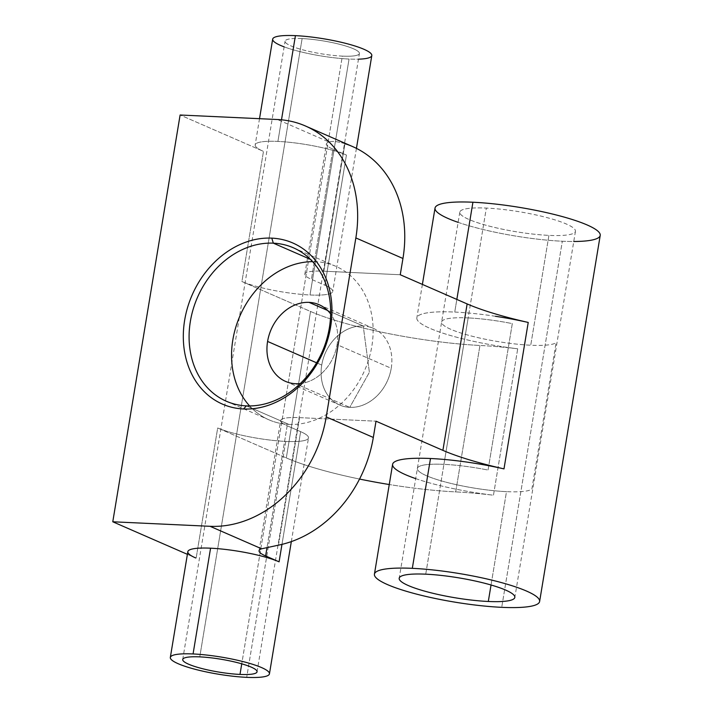 <?xml version="1.0" encoding="UTF-8"?>
<svg xmlns="http://www.w3.org/2000/svg" width="713" height="713" viewBox="0 0 713 713"><rect width="100%" height="100%" fill="white"/><g stroke="black" fill="none" stroke-linecap="round" stroke-linejoin="round"><path stroke-width="0.53" stroke-dasharray="3.56 2.67" d="M302.125 38.573L199.765 656.878L302.125 38.573A37.673 6.506 -170.6 0 0 285.075 41.194A37.673 6.506 -170.6 0 0 303.961 50.16A37.673 6.506 -170.6 0 0 342.356 56.122A37.673 6.506 -170.6 0 0 359.414 53.502A37.673 6.506 -170.6 0 0 340.52 44.536A37.673 6.506 -170.6 0 0 302.125 38.573A37.673 6.506 9.4 0 1 353.514 48.805A37.673 6.506 9.4 0 1 342.356 56.122L241.752 663.83L342.356 56.122A37.673 6.506 9.4 0 1 290.966 45.899A37.673 6.506 9.4 0 1 302.125 38.573M284.139 46.862A50.231 8.681 -170.6 0 0 349.058 59.045A50.231 8.681 -170.6 0 0 358.47 59.17M371.803 55.552A50.231 8.681 9.4 0 1 349.058 59.045L310.003 294.977A50.231 8.681 -170.6 0 0 332.739 291.483A50.231 8.681 -170.6 0 0 324.878 285.218L346.429 155.042A50.231 8.681 -170.6 0 0 277.91 141.415L281.492 119.811L277.91 141.415A50.231 8.681 -170.6 0 0 255.174 144.908A50.231 8.681 -170.6 0 0 263.035 151.174A50.231 8.681 -170.6 0 0 263.48 151.37L241.93 281.537A50.231 8.681 -170.6 0 0 310.003 294.977L349.058 59.045A50.231 8.681 9.4 0 1 297.874 51.095A50.231 8.681 9.4 0 1 272.687 39.144M195.692 557.958L187.394 554.331L196.137 558.145L217.688 427.978A50.231 8.681 -170.6 0 0 285.761 441.418A50.231 8.681 -170.6 0 0 300.636 431.65L281.974 544.384L300.636 431.65A50.231 8.681 9.4 0 1 308.497 437.925A50.231 8.681 9.4 0 1 285.761 441.418L246.707 677.35L285.761 441.418A50.231 8.681 9.4 0 1 217.688 427.978L196.137 558.145A50.231 8.681 9.4 0 1 195.692 557.958A50.231 8.681 9.4 0 1 187.831 551.684M415.697 478.619A83.724 14.465 -170.6 0 0 476.587 492.879A83.724 14.465 -170.6 0 0 493.467 495.223A125.586 21.693 -170.6 0 0 455.705 491.908L479.947 345.466A125.586 21.693 9.4 0 1 310.547 311.474L286.305 457.915A125.586 21.693 -170.6 0 0 359.548 479.056A125.586 21.693 9.4 0 1 286.305 457.915L217.688 427.978L286.305 457.915L310.547 311.474L241.93 281.537L263.48 151.37L180.113 115.007L263.035 151.174A50.231 8.681 9.4 0 1 277.91 141.415A50.231 8.681 9.4 0 1 346.429 155.042L332.962 149.169A41.862 7.228 9.4 0 1 328.978 142.012L277.41 119.517L328.978 142.012C332.32 140.933 337.632 141.486 344.923 143.678A117.208 95.275 113.6 0 1 352.516 146.53M344.923 143.678C337.632 141.486 332.32 140.933 328.978 142.012A41.862 7.228 -170.6 0 0 326.411 143.946A41.862 7.228 -170.6 0 0 332.962 149.169L311.412 279.336L332.962 149.169L346.429 155.042L324.878 285.218L311.412 279.336A41.862 7.228 9.4 0 1 304.861 274.113A41.862 7.228 9.4 0 1 323.809 271.198L400.251 274.746L323.809 271.198L344.923 143.678L323.809 271.198A41.862 7.228 -170.6 0 0 311.412 279.336L324.878 285.218A50.231 8.681 9.4 0 1 310.003 294.977A50.231 8.681 9.4 0 1 241.93 281.537L310.547 311.474A125.586 21.693 -170.6 0 0 479.947 345.466L455.705 491.908A125.586 21.693 9.4 0 1 389.262 484.528A125.586 21.693 -170.6 0 0 455.705 491.908A125.586 21.693 9.4 0 1 493.467 495.223L517.709 348.791A125.586 21.693 -170.6 0 0 479.947 345.466A125.586 21.693 9.4 0 1 517.709 348.791L493.467 495.223A83.724 14.465 9.4 0 1 476.587 492.879A83.724 14.465 9.4 0 1 392.605 464.332M300.636 431.65L287.17 425.777A41.862 7.228 9.4 0 1 299.567 417.64L376.009 421.187L299.567 417.64A41.862 7.228 -170.6 0 0 280.619 420.554A41.862 7.228 -170.6 0 0 287.17 425.777L267.019 547.477L287.17 425.777L300.636 431.65M278.453 545.16L299.567 417.64L278.453 545.16M288.872 424.404A83.724 68.047 -66.4 0 0 371.838 346.277A83.724 68.047 -66.4 0 0 335.814 266.314A83.724 68.047 -66.4 0 0 315.806 261.698L310.342 259.309L315.806 261.698A83.724 68.047 -66.4 0 0 312.579 261.635A83.724 68.047 113.6 0 1 315.806 261.698A83.724 68.047 113.6 0 1 371.838 346.277A83.724 68.047 113.6 0 1 288.872 424.404L246.404 405.884L288.872 424.404A83.724 68.047 113.6 0 1 262.197 416.33A83.724 68.047 -66.4 0 0 268.863 419.788A83.724 68.047 -66.4 0 0 288.872 424.404M259.924 414.868A83.724 68.047 -66.4 0 0 262.197 416.33A83.724 68.047 113.6 0 1 259.924 414.868A83.724 68.047 113.6 0 1 249.63 405.947A83.724 68.047 -66.4 0 0 259.924 414.868M300.28 383.585A41.862 34.028 -66.4 0 0 337.089 344.664A41.862 34.028 -66.4 0 0 330.645 313.97A41.862 34.028 113.6 0 1 337.089 344.664L391.232 368.282A41.862 34.028 -66.4 0 0 373.229 328.301A41.862 34.028 -66.4 0 0 363.22 325.993A41.862 34.028 -66.4 0 0 321.741 365.056L316.599 362.819L321.741 365.056A41.862 34.028 113.6 0 1 363.22 325.993L327.579 310.449L363.22 325.993A41.862 34.028 113.6 0 1 391.232 368.282A41.862 34.028 113.6 0 1 349.753 407.355L369.387 372.302L363.22 325.993L369.387 372.302L349.753 407.355A41.862 34.028 113.6 0 1 321.741 365.056A41.862 34.028 -66.4 0 0 339.753 405.037A41.862 34.028 -66.4 0 0 349.753 407.355L295.61 383.728L349.753 407.355A41.862 34.028 -66.4 0 0 391.232 368.282L337.089 344.664A41.862 34.028 113.6 0 1 300.28 383.585M548.921 235.379L530.739 345.217A58.609 10.125 9.4 0 1 471.008 335.93A58.609 10.125 9.4 0 1 441.632 321.991A58.609 10.125 9.4 0 1 468.156 317.918L486.337 208.08A58.609 10.125 -170.6 0 0 459.814 212.162A58.609 10.125 -170.6 0 0 489.198 226.101A58.609 10.125 -170.6 0 0 548.921 235.379A58.609 10.125 -170.6 0 0 575.444 231.306A58.609 10.125 -170.6 0 0 546.06 217.358A58.609 10.125 -170.6 0 0 486.337 208.08L468.156 317.918A58.609 10.125 -170.6 0 0 441.632 321.991A58.609 10.125 -170.6 0 0 471.008 335.93A58.609 10.125 -170.6 0 0 530.739 345.217A58.609 10.125 -170.6 0 0 556.095 342.73L531.853 489.171A58.609 10.125 9.4 0 1 506.497 491.649A58.609 10.125 9.4 0 1 446.766 482.371A58.609 10.125 9.4 0 1 417.381 468.432A58.609 10.125 9.4 0 1 443.914 464.35L468.156 317.918L443.914 464.35A58.609 10.125 9.4 0 1 488.048 470.063L512.299 323.622A58.609 10.125 -170.6 0 0 468.156 317.918A58.609 10.125 9.4 0 1 512.299 323.622L488.048 470.063A58.609 10.125 -170.6 0 0 443.914 464.35A58.609 10.125 -170.6 0 0 417.381 468.432A58.609 10.125 -170.6 0 0 446.766 482.371A58.609 10.125 -170.6 0 0 506.497 491.649L491.043 584.999L506.497 491.649A58.609 10.125 -170.6 0 0 531.853 489.171L556.095 342.73A58.609 10.125 9.4 0 1 530.739 345.217L548.921 235.379A58.609 10.125 9.4 0 1 468.985 219.479A58.609 10.125 9.4 0 1 486.337 208.08A58.609 10.125 9.4 0 1 566.274 223.989A58.609 10.125 9.4 0 1 548.921 235.379M425.732 574.179L443.914 464.35L425.732 574.179M458.12 222.349A83.724 14.465 -170.6 0 0 562.325 241.235A83.724 14.465 -170.6 0 0 573.76 241.493M495.482 316.287A83.724 14.465 -170.6 0 0 454.742 312.062L456.837 299.433L454.742 312.062A83.724 14.465 -170.6 0 0 416.847 317.891A83.724 14.465 -170.6 0 0 500.829 346.438A83.724 14.465 -170.6 0 0 517.709 348.791A83.724 14.465 9.4 0 1 500.829 346.438A83.724 14.465 9.4 0 1 420.367 323.123A83.724 14.465 9.4 0 1 454.742 312.062A83.724 14.465 9.4 0 1 495.482 316.287M600.221 235.406A83.724 14.465 9.4 0 1 562.325 241.235L501.72 607.333L562.325 241.235A83.724 14.465 9.4 0 1 477.006 227.973A83.724 14.465 9.4 0 1 435.028 208.062M257.054 671.806L359.414 53.502M182.715 659.498L285.075 41.194M356.438 148.366L332.739 291.483M259.514 118.688L255.174 144.908M291.332 541.604L308.497 437.925M259.069 550.721L280.619 420.554M293.346 247.794L335.814 266.314M226.404 401.267L268.863 419.788M319.076 304.683L373.229 328.301M459.814 212.162L399.2 578.261M575.444 231.306L514.839 597.405M285.601 381.419L339.753 405.037M422.39 284.407L416.847 317.891M304.861 274.113L326.411 143.946"/><path stroke-width="1.07" d="M199.765 656.878A37.673 6.506 9.4 0 1 238.16 662.84A37.673 6.506 9.4 0 1 257.054 671.806A37.673 6.506 9.4 0 1 239.996 674.427L241.752 663.83L239.996 674.427A37.673 6.506 9.4 0 1 201.601 668.464A37.673 6.506 9.4 0 1 182.715 659.498A37.673 6.506 9.4 0 1 199.765 656.878A37.673 6.506 -170.6 0 0 188.606 664.195A37.673 6.506 -170.6 0 0 239.996 674.427A37.673 6.506 -170.6 0 0 251.154 667.101A37.673 6.506 -170.6 0 0 199.765 656.878M358.47 59.17A50.231 8.681 -170.6 0 0 360.306 47.824A50.231 8.681 -170.6 0 0 295.423 35.65A50.231 8.681 -170.6 0 0 284.139 46.862M246.707 677.35A50.231 8.681 9.4 0 1 178.188 663.714A50.231 8.681 9.4 0 1 193.063 653.955A50.231 8.681 9.4 0 1 261.582 667.582A50.231 8.681 9.4 0 1 246.707 677.35A50.231 8.681 -170.6 0 0 269.443 673.856A50.231 8.681 -170.6 0 0 244.256 661.905A50.231 8.681 -170.6 0 0 193.063 653.955A50.231 8.681 -170.6 0 0 170.327 657.448A50.231 8.681 -170.6 0 0 195.514 669.4A50.231 8.681 -170.6 0 0 246.707 677.35M259.514 118.688L272.687 39.144A50.231 8.681 9.4 0 1 295.423 35.65L281.492 119.811L295.423 35.65A50.231 8.681 9.4 0 1 346.616 43.6A50.231 8.681 9.4 0 1 371.803 55.552L356.438 148.366M170.327 657.448L187.831 551.684A50.231 8.681 9.4 0 1 210.576 548.19L193.063 653.955L210.576 548.19A50.231 8.681 9.4 0 1 279.086 561.826L281.974 544.384L279.086 561.826A50.231 8.681 -170.6 0 0 210.576 548.19A50.231 8.681 -170.6 0 0 195.692 557.958M305.422 125.987L352.516 146.53A117.208 95.275 113.6 0 1 402.952 258.48L355.849 237.928A117.208 95.275 -66.4 0 0 305.422 125.987A117.208 95.275 -66.4 0 0 277.41 119.517L180.113 115.007L112.779 521.782L187.394 554.331L112.779 521.782L210.068 526.301L261.635 548.796A41.862 7.228 -170.6 0 0 265.619 555.944L279.086 561.826L265.619 555.944A41.862 7.228 9.4 0 1 259.069 550.721A41.862 7.228 9.4 0 1 261.635 548.796L278.453 545.16A117.208 95.275 -66.4 0 0 373.318 437.461L376.009 421.187L442.898 450.366A125.586 21.693 -170.6 0 0 503.984 468.887A83.724 14.465 -170.6 0 0 471.24 462.728A83.724 14.465 -170.6 0 0 430.5 458.504A83.724 14.465 -170.6 0 0 415.697 478.619M389.262 484.528A125.586 21.693 9.4 0 1 359.548 479.056A125.586 21.693 -170.6 0 0 389.262 484.528M277.41 119.517A117.208 95.275 113.6 0 1 355.849 237.928L326.224 416.909A117.208 95.275 113.6 0 1 210.068 526.301L112.779 521.782L180.113 115.007L277.41 119.517M330.609 326.937A87.904 71.452 -66.4 0 0 271.778 238.133A87.904 71.452 -66.4 0 0 184.667 320.164A87.904 71.452 -66.4 0 0 243.498 408.977A87.904 71.452 -66.4 0 0 330.609 326.937A87.904 71.452 113.6 0 1 243.498 408.977L246.404 405.884A83.724 68.047 -66.4 0 0 329.37 327.748A83.724 68.047 -66.4 0 0 273.346 243.169L271.778 238.133A87.904 71.452 113.6 0 1 330.609 326.937M267.019 547.477L265.619 555.944L267.019 547.477M374.423 574.161L392.605 464.332A83.724 14.465 9.4 0 1 430.5 458.504L412.319 568.332A83.724 14.465 -170.6 0 0 374.423 574.161A83.724 14.465 -170.6 0 0 416.401 594.081A83.724 14.465 -170.6 0 0 501.72 607.333A83.724 14.465 -170.6 0 0 539.616 601.505A83.724 14.465 -170.6 0 0 497.638 581.585A83.724 14.465 -170.6 0 0 412.319 568.332A83.724 14.465 9.4 0 1 526.515 591.059A83.724 14.465 9.4 0 1 501.72 607.333A83.724 14.465 9.4 0 1 387.524 584.607A83.724 14.465 9.4 0 1 412.319 568.332L430.5 458.504A83.724 14.465 9.4 0 1 471.24 462.728A83.724 14.465 9.4 0 1 503.984 468.887L528.226 322.445A125.586 21.693 9.4 0 1 467.14 303.925L400.251 274.746L402.952 258.48L400.251 274.746L467.14 303.925A125.586 21.693 -170.6 0 0 528.226 322.445L503.984 468.887A125.586 21.693 9.4 0 1 442.898 450.366L467.14 303.925L442.898 450.366L376.009 421.187L373.318 437.461L326.224 416.909L355.849 237.928L402.952 258.48A117.208 95.275 -66.4 0 0 344.923 143.678M184.667 320.164A87.904 71.452 113.6 0 1 271.778 238.133L273.346 243.169A83.724 68.047 -66.4 0 0 190.38 321.305A83.724 68.047 -66.4 0 0 246.404 405.884L243.498 408.977A87.904 71.452 113.6 0 1 184.667 320.164M273.346 243.169A83.724 68.047 113.6 0 1 293.346 247.794A83.724 68.047 113.6 0 1 326.563 339.923A83.724 68.047 113.6 0 1 246.404 405.884A83.724 68.047 113.6 0 1 226.404 401.267A83.724 68.047 113.6 0 1 193.187 309.139A83.724 68.047 113.6 0 1 273.346 243.169L310.342 259.309L273.346 243.169M232.848 339.825A83.724 68.047 -66.4 0 0 249.63 405.947A83.724 68.047 113.6 0 1 232.848 339.825A83.724 68.047 113.6 0 1 284.166 268.427A83.724 68.047 -66.4 0 0 232.848 339.825M286.884 267.197A83.724 68.047 -66.4 0 0 284.166 268.427A83.724 68.047 113.6 0 1 286.884 267.197A83.724 68.047 113.6 0 1 312.579 261.635A83.724 68.047 -66.4 0 0 286.884 267.197M295.61 383.728A41.862 34.028 -66.4 0 0 300.28 383.585A41.862 34.028 113.6 0 1 295.61 383.728A41.862 34.028 113.6 0 1 285.601 381.419A41.862 34.028 113.6 0 1 267.589 341.438A41.862 34.028 -66.4 0 0 295.61 383.728M309.077 302.374A41.862 34.028 -66.4 0 0 267.589 341.438A41.862 34.028 113.6 0 1 309.077 302.374L327.579 310.449L309.077 302.374A41.862 34.028 113.6 0 1 319.076 304.683A41.862 34.028 113.6 0 1 330.645 313.97A41.862 34.028 -66.4 0 0 309.077 302.374M316.599 362.819L267.589 341.438L316.599 362.819M488.307 601.478A58.609 10.125 -170.6 0 0 505.669 590.088A58.609 10.125 -170.6 0 0 425.732 574.179A58.609 10.125 -170.6 0 0 408.371 585.578A58.609 10.125 -170.6 0 0 488.307 601.478A58.609 10.125 9.4 0 1 428.584 592.2A58.609 10.125 9.4 0 1 399.2 578.261A58.609 10.125 9.4 0 1 425.732 574.179A58.609 10.125 9.4 0 1 485.455 583.466A58.609 10.125 9.4 0 1 514.839 597.405A58.609 10.125 9.4 0 1 488.307 601.478L491.043 584.999L488.307 601.478M573.76 241.493A83.724 14.465 -170.6 0 0 582.949 223.24A83.724 14.465 -170.6 0 0 472.924 202.234A83.724 14.465 -170.6 0 0 458.12 222.349M528.226 322.445A83.724 14.465 -170.6 0 0 495.482 316.287A83.724 14.465 9.4 0 1 528.226 322.445M422.39 284.407L435.028 208.062A83.724 14.465 9.4 0 1 472.924 202.234L456.837 299.433L472.924 202.234A83.724 14.465 9.4 0 1 558.252 215.486A83.724 14.465 9.4 0 1 600.221 235.406L539.616 601.505M278.453 545.16L261.635 548.796L210.068 526.301A117.208 95.275 -66.4 0 0 326.224 416.909L373.318 437.461A117.208 95.275 113.6 0 1 278.453 545.16M269.443 673.856L291.332 541.604"/></g></svg>
